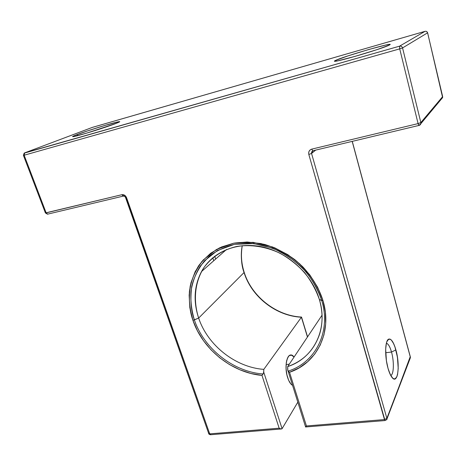 <?xml version="1.0" encoding="UTF-8"?>
<svg xmlns="http://www.w3.org/2000/svg" width="466" height="466" viewBox="0 0 466 466"><rect width="100%" height="100%" fill="white"/><g stroke="black" fill="none" stroke-linecap="round" stroke-linejoin="round"><path stroke-width="0.7" d="M242.204 245.675C240.578 254.57 241.196 263.523 244.05 272.54C241.196 263.523 240.578 254.57 242.204 245.675C240.718 256.341 241.336 265.294 244.05 272.54L244.167 272.278C251.623 296.516 276.245 315.896 301.496 317.061L301.496 317.061M305.748 426.757L306.436 425.959L305.708 426.961L306.436 425.959L289.52 372.276L306.436 425.959L384.479 419.575L308.824 154.456C308.323 151.776 309.302 150 311.754 149.126L418.089 123.601L399.717 48.872L24.15 155.219L46.151 212.875L121.906 194.695C124.003 194.444 125.558 195.452 126.577 197.718L209.717 433.869L279.157 428.19L261.979 375.41C231.876 372.759 202.588 349.244 192.941 320.334L198.65 318.074C207.655 345.312 235.505 367.371 263.82 369.369L301.415 317.206C276.146 316.099 251.547 296.83 244.05 272.54L198.65 318.074C192.947 300.255 194.8 281.58 204.225 267.181C211.96 256.853 223.272 249.566 236.833 246.45C250.76 244.254 265.865 246.578 280.054 253.248C289.235 258.432 297.448 264.915 304.682 272.703C311.148 281.062 316.053 290.021 319.396 299.574C328.553 329.182 313.536 358.436 287.697 366.573C303.5 360.999 314.142 350.164 319.629 334.07C322.95 323.194 322.874 311.696 319.396 299.574L322.944 300.523L321.726 300.488C331.396 331.839 315.395 362.665 288.093 371.122L289.52 372.276C316.845 363.305 332.672 332.159 322.944 300.523C319.851 290.487 313.705 278.709 302.76 266.779C294.471 258.933 284.377 252.322 272.464 246.945L253.242 242.361L233.786 243.182L216.504 249.456L203.211 259.981C196.652 268.468 192.301 277.247 190.169 286.322C188.573 299.644 189.499 310.979 192.941 320.334L189.831 307.729L189.144 295.095L190.944 282.874L195.225 271.521L201.895 261.484L210.754 253.178L221.507 246.974L233.786 243.182L247.108 242.011L260.943 243.567L274.707 247.83L287.802 254.663L299.655 263.779L309.733 274.8L317.608 287.231L322.944 300.523L325.355 312.237L325.687 323.788L323.957 334.821L320.264 345.003L314.754 354.061L307.624 361.738L299.125 367.86L289.52 372.276C316.845 363.305 332.672 332.159 322.944 300.523L321.726 300.488C331.396 331.839 315.395 362.665 288.093 371.122L289.52 372.276L306.436 425.959L384.479 419.575L308.824 154.456L308.667 152.726L309.168 151.106L310.251 149.842L311.754 149.126L418.089 123.601L399.717 48.872L24.15 155.219L46.151 212.875L121.906 194.695L123.28 194.677L125.808 196.314L209.717 433.869L279.157 428.19L261.979 375.41L250.807 373.447L239.862 369.777L229.412 364.511L219.719 357.801L211.022 349.815L203.537 340.757L197.456 330.848L192.941 320.334L194.374 319.909C191.002 310.74 190.105 299.626 191.683 286.573C193.78 277.684 198.05 269.086 204.492 260.779L217.523 250.481L234.45 244.347L253.504 243.555L272.319 248.052C283.975 253.318 293.86 259.789 301.968 267.467C312.68 279.14 318.697 290.668 321.726 300.488L319.396 299.574C316.053 290.021 311.148 281.062 304.682 272.703C297.448 264.915 289.235 258.432 280.054 253.248C265.865 246.578 250.76 244.254 236.833 246.45C223.272 249.566 211.96 256.853 204.225 267.181C194.8 281.58 192.947 300.255 198.65 318.074L194.374 319.909C191.602 310.478 190.454 301.071 190.926 291.687C192.359 282.507 195.423 274.037 200.118 266.272L209.199 256.248C216.568 250.702 224.991 246.735 234.45 244.347L249.421 243.264C259.818 244.225 270.053 246.968 280.124 251.489C289.84 256.97 298.525 263.832 306.174 272.068C313.018 280.916 318.202 290.388 321.726 300.488L319.396 299.574C312.028 274.48 288.489 252.671 262.737 247.003C236.955 241.295 212.222 251.885 201.516 271.556C194.106 285.879 193.151 301.385 198.65 318.074C207.655 345.312 235.505 367.371 263.82 369.369L263.721 372.095L263.104 373.988C233.25 371.845 203.916 348.609 194.374 319.909C191.602 310.478 190.454 301.071 190.926 291.687C192.359 282.507 195.423 274.037 200.118 266.272L209.199 256.248C216.568 250.702 224.991 246.735 234.45 244.347L249.421 243.264C259.818 244.225 270.053 246.968 280.124 251.489C289.84 256.97 298.525 263.832 306.174 272.068C313.018 280.916 318.202 290.388 321.726 300.488C331.396 331.839 315.395 362.665 288.093 371.122L287.639 369.334L287.697 366.573L322.029 315.208L287.697 366.573L287.784 370.493L287.697 366.573L322.029 315.208M395.896 349.902L391.516 352.046L395.896 349.902C398.541 360.882 398.884 369.777 396.927 376.575C394.312 381.328 391.341 378.59 388.027 368.356C385.295 358.669 384.893 345.679 387.106 341.036C389.856 336.93 392.786 339.883 395.896 349.902C400.411 365.251 397.766 385.446 391.918 377.314L391.918 377.314C390.473 375.415 389.174 372.427 388.027 368.356L390.263 374.53L392.745 378.229L393.962 378.963L395.086 378.922L396.927 376.575L397.574 374.384L398.209 368.402L397.44 357.236L394.888 346.663L393.77 343.873L391.364 340.046L390.164 339.161L389.028 339.027L387.992 339.656L387.106 341.036L386.407 343.122L385.667 349.098L386.401 360.684L388.027 368.356C384.578 356.525 385.038 340.291 388.673 339.149C391.213 338.514 393.619 342.096 395.896 349.902L391.516 352.046C389.955 346.64 388.236 343.722 386.361 343.296L386.914 343.448L386.308 343.524M335.38 60.504C343.145 56.485 397.317 40.874 389.471 44.986L390.065 44.526L389.57 44.398L385.522 45.097L368.414 49.612L348.032 55.873L335.38 60.504L334.559 61.296L337.943 60.813L355.203 56.322L376.977 49.641L389.023 45.214C383.163 48.301 341.665 60.726 335.572 61.238L335.572 61.238C334.035 61.43 333.971 61.186 335.38 60.504C343.145 56.485 397.317 40.874 389.471 44.986C386.564 46.612 370.15 52.058 355.203 56.322C339.044 60.836 332.439 62.228 335.38 60.504L336.394 61.11M76.791 134.686C90.037 129.571 125.471 119.051 118.976 122.185L116.063 123.42L119.284 122.016L119.564 121.725L118.952 121.719L104.757 125.476L87.253 131.01L74.554 135.565L72.568 136.59L74.187 136.486L87.072 132.996L116.063 123.42C106.563 127.189 77.344 136.229 73.337 136.637L73.337 136.637C71.671 136.853 72.824 136.2 76.791 134.686C83.851 132.006 98.518 127.247 108.741 124.306C119.71 121.218 122.15 120.921 116.063 123.42C109.481 125.983 93.59 131.162 82.901 134.214C71.857 137.278 69.824 137.435 76.791 134.686L78.113 135.536M386.361 343.296C388.236 343.722 389.955 346.64 391.516 352.046C394.248 361.517 393.875 374.711 390.729 375.45C393.875 374.711 394.248 361.517 391.516 352.046L385.662 352.739L391.516 352.046C390.147 347.257 388.615 344.391 386.914 343.448M292.462 385.318C290.58 384.223 288.984 381.683 287.673 377.693C284.149 367.249 286.782 353.123 291.652 355.214L294.063 357.049L291.565 355.185L290.359 355.139L289.229 355.675L288.209 356.781L286.689 360.533L286.246 363.037L286.089 368.827L286.922 374.88L288.611 380.215L290.883 384.001L292.462 385.318C290.58 384.223 288.984 381.683 287.673 377.693C283.305 364.791 288.402 349.209 294.063 357.049M289.316 364.15L286.107 364.534M426.635 31.507L427.619 32.789L442.63 97.58L442.607 96.561L441.418 99.025L442.63 97.58L442.63 96.643L420.845 122.564L402.566 47.922L427.596 32.812L442.63 96.643L420.845 122.564L418.089 123.601L418.864 125.453L418.089 123.601L399.717 48.872L399.583 46.157L24.634 152.889L92.39 127.375L425.056 31.321L399.583 46.157L24.634 152.889L24.15 155.219L23.422 155.382L24.15 155.219L24.634 152.889L24.139 153.168L23.422 155.382L24.15 155.219L46.151 212.875L47.48 214.185L123.618 196.023M213.766 260.739L212.781 257.756M23.422 155.382L45.406 212.945L47.48 214.185L46.151 212.875L45.406 212.945L121.906 194.695C124.003 194.444 125.558 195.452 126.577 197.718L209.717 433.869L279.157 428.19C280.584 429.046 281.557 429.209 282.081 428.679L280.969 428.97L279.157 428.19L280.969 428.97L282.081 428.679L297.791 402.21L282.081 428.679L263.721 372.095L263.104 373.988C233.25 371.845 203.916 348.609 194.374 319.909L192.941 320.334C190.105 310.711 188.928 301.112 189.4 291.535C190.856 282.169 193.972 273.525 198.755 265.597C204.44 258.281 211.477 252.322 219.87 247.72L233.786 243.182C243.869 241.767 254.244 242.215 264.909 244.51C275.488 247.877 285.437 252.91 294.762 259.614C307.991 270.688 317.841 285.017 322.944 300.523M279.157 428.19L261.979 375.41L263.104 373.988C233.25 371.845 203.916 348.609 194.374 319.909L198.65 318.074C207.655 345.312 235.505 367.371 263.82 369.369L263.558 373.08L261.979 375.41C231.876 372.759 202.588 349.244 192.941 320.334M297.791 402.21L282.081 428.679L263.721 372.095L263.82 369.369L301.415 317.206L307.449 337.017L301.519 317.043L307.449 337.017M352.279 141.402L410.354 356.915L410.197 358.232L410.336 357.142L352.197 141.425L410.336 357.142L386.873 418.322L311.556 153.442L315.657 150.151L311.556 153.442L308.824 154.456C308.323 151.776 309.302 150 311.754 149.126L418.089 123.601L420.845 122.564L402.566 47.922L399.717 48.872L402.566 47.922C402.053 46.483 401.063 45.895 399.583 46.157L399.717 48.872L24.15 155.219L24.634 152.889L92.39 127.375L425.056 31.321L399.583 46.157L24.139 153.168M313.094 150.722L312.709 150.809L311.754 149.126M419.062 125.447L420.85 123.653L420.845 122.564L402.566 47.922L427.596 32.812L442.63 96.643L420.845 122.564L418.089 123.601L419.062 125.447L420.85 123.653L420.845 122.564C421.043 124.008 420.448 124.97 419.062 125.447L419.109 125.395M214.715 256.201L215.653 259.067M289.502 372.27L287.831 370.627M352.197 141.425L410.354 356.915L410.365 357.783L386.914 419.045C387.328 419.219 386.698 419.72 385.021 420.553L308.824 154.456L311.556 153.442L311.661 151.91L312.82 150.838L311.655 151.916L312.721 150.815L418.864 125.453C419.93 125.074 420.588 124.474 420.85 123.653L442.63 97.58M305.708 426.961L385.021 420.553M126.577 197.718L125.639 197.794L126.577 197.718L125.639 197.794L208.71 433.526C208.587 433.945 209.152 434.347 210.416 434.737L209.717 433.869L208.71 433.526L209.717 433.869L210.416 434.737L281.138 428.994M301.415 317.206C276.146 316.099 251.547 296.83 244.05 272.54L244.05 272.54C251.547 296.83 276.146 316.099 301.415 317.206L263.82 369.369M409.742 358.686L386.873 418.322L386.914 419.045L386.873 418.322L384.479 419.575L386.873 418.322L311.556 153.442L311.655 151.916L313.105 150.763M208.71 433.526L208.855 432.984L210.743 434.714M123.152 196.104L121.906 194.695L123.129 196.104C124.451 196.104 125.284 196.669 125.639 197.794L125.919 197.543M45.406 212.945L45.779 212.665L47.672 214.139L48.091 214.04M442.648 96.596L427.596 32.812C427.171 31.589 426.326 31.094 425.056 31.321C426.326 31.094 427.171 31.589 427.596 32.812C427.171 31.589 426.326 31.094 425.056 31.321L399.583 46.157C401.063 45.895 402.053 46.483 402.566 47.922L427.596 32.812M425.085 31.315L92.221 127.439M390.729 375.45C393.875 374.711 394.248 361.517 391.516 352.046L385.662 352.739M319.396 299.574C328.553 329.182 313.536 358.436 287.697 366.573M306.436 425.959L384.479 419.575L386.873 418.322L311.556 153.442L315.657 150.151M23.842 155.19L24.634 152.889L92.472 127.352M282.081 428.679L263.721 372.095M410.226 356.723L386.652 419.639M288.093 371.122L305.62 427.031M261.991 375.398L263.104 373.988M312.82 150.838L311.556 153.442L308.824 154.456M121.906 194.695L123.659 196.023M47.672 214.139L47.963 214.104M402.566 47.922L399.717 48.872L399.583 46.157C401.063 45.895 402.053 46.483 402.566 47.922M242.273 245.669C240.706 254.465 241.341 263.337 244.167 272.284M386.809 341.764L388.673 339.149M201.516 271.556L226.47 249.508M291.652 355.214L289.514 355.476M307.554 336.86L301.519 317.043"/></g></svg>
